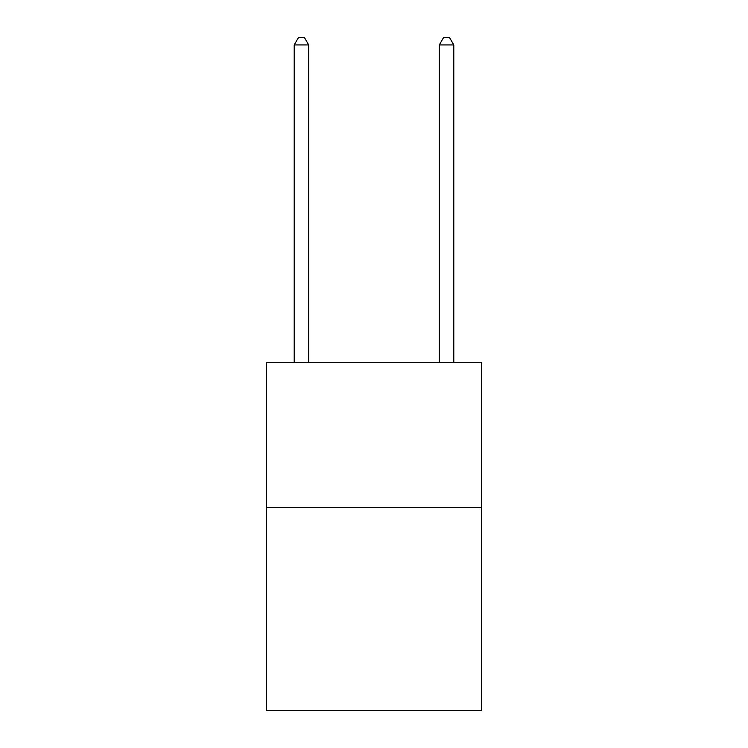 <?xml version="1.0" encoding="UTF-8"?>
<svg xmlns="http://www.w3.org/2000/svg" width="748" height="748" viewBox="0 0 748 748"><rect width="100%" height="100%" fill="white"/><g stroke="black" fill="none" stroke-linecap="round" stroke-linejoin="round"><path stroke-width="1.12" d="M481.366 507.481L481.366 710.6L266.634 710.6L266.634 362.397L481.366 362.397L481.366 507.481L266.634 507.481M308.709 362.397L308.709 44.945L294.207 44.945L294.207 362.397M294.207 44.945L298.555 37.4L304.361 37.4L308.709 44.945M453.793 362.397L453.793 44.945L439.291 44.945L439.291 362.397M439.291 44.945L443.639 37.4L449.445 37.4L453.793 44.945"/></g></svg>
